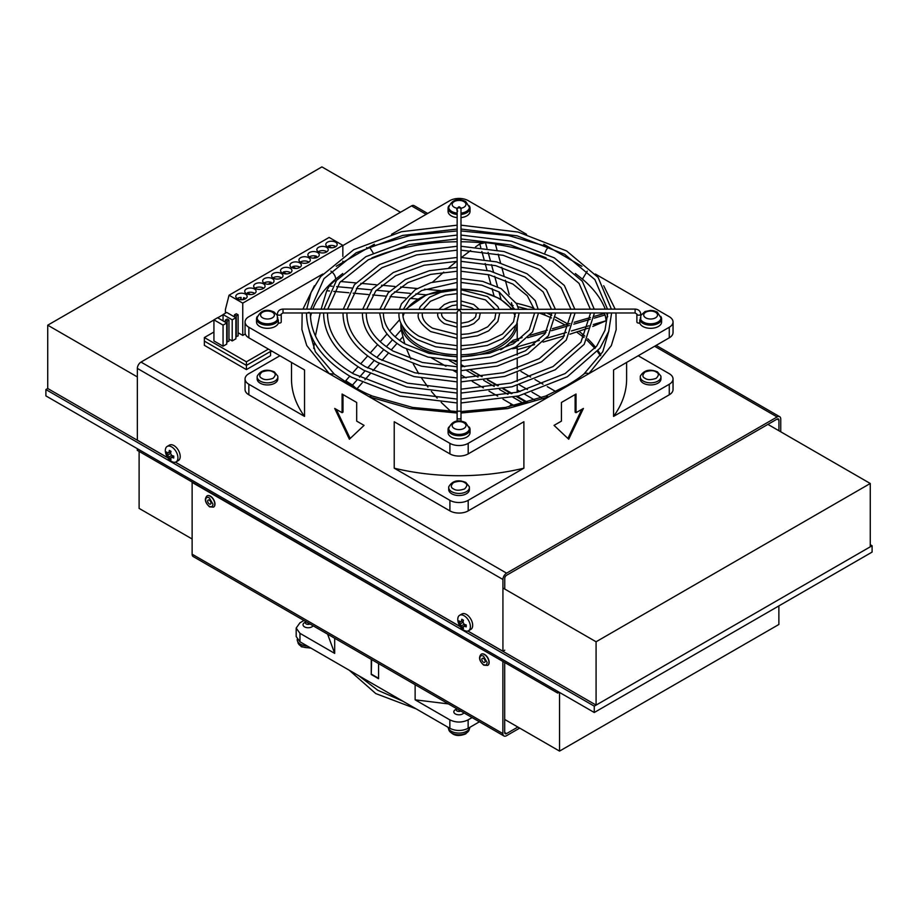 <?xml version="1.0" encoding="UTF-8"?>
<svg xmlns="http://www.w3.org/2000/svg" width="918" height="918" viewBox="0 0 918 918"><rect width="100%" height="100%" fill="white"/><g stroke="black" fill="none" stroke-linecap="round" stroke-linejoin="round"><path stroke-width="1.38" d="M778.877 605.903L778.877 624.47L559.532 751.108L504.693 719.448M192.126 538.992L139.111 508.388L139.111 451.404M559.532 692.436L559.532 751.108M780.759 431.804L780.759 419.067A5.175 2.983 120 0 0 779.692 416.703A5.175 2.983 120 0 0 777.11 416.956L654.637 346.258M778.934 430.749L778.934 420.123A2.582 1.492 120 0 0 778.395 418.941A2.582 1.492 120 0 0 777.11 419.067L506.587 575.253A2.582 1.492 120 0 0 504.751 578.42L504.751 589.046M167.81 457.772L137.356 440.181L137.356 368.416A5.175 2.983 -60 0 1 141.005 362.082L213.928 319.98M217.715 317.8L223.063 314.713M342.839 245.565L411.528 205.896A5.175 2.983 -60 0 1 414.121 205.643L427.673 213.469M504.751 650.185L502.926 651.241L502.926 579.476A5.175 2.983 -60 0 1 506.587 573.153L777.11 416.956M502.926 651.241L467.893 631.01M460.274 626.615L175.43 462.167M519.68 728.112L506.518 735.708A5.175 2.983 -60 0 1 503.936 735.961L193.193 556.56A5.175 2.983 -60 0 1 192.126 554.185L192.126 482.432L503.225 661.626M504.693 662.463L504.693 732.541A2.582 1.492 120 0 0 505.221 733.723A2.582 1.492 120 0 0 506.518 733.597L517.855 727.056M503.936 735.961A5.175 2.983 -60 0 1 502.869 733.597L502.869 661.832M559.165 692.229L557.696 693.067L137.287 450.348L137.287 448.661M557.696 693.067L557.696 691.38M450.91 411.471L441.156 402.348M437.197 398.16L431.391 391.401M427.96 387.052L421.718 378.285M418.792 373.706L413.249 363.953M410.828 359.064L406.674 349.265M404.792 343.814L401.223 329.872A58.167 33.576 180 0 1 400.891 326.326L400.891 323.079A58.167 33.576 0 0 0 417.931 346.786A58.167 33.576 0 0 0 457.118 356.597M455.902 361.681L453.699 360.671M498.359 385.744L487.779 379.777M482.191 376.609L470.968 370.252M464.726 366.707L460.997 364.584M457.118 241.755A149.932 86.556 0 0 0 373.901 257.074L371.951 257.855M342.735 273.53L335.655 279.141A149.932 86.556 0 0 0 312.866 309.091M546.095 257.809L544.213 257.074A149.932 86.556 0 0 0 495.456 244.337M546.669 312.969L551.787 315.299M555.551 317.158L568.058 324.1M517.213 385.434L517.213 389.932A58.167 33.576 180 0 1 517.018 392.33M511.475 404.081A58.167 33.576 180 0 1 508.962 406.766M513.311 340.245L509.456 343.08A58.167 33.576 180 0 1 500.7 349.769M512.37 348.783L517.224 347.991L517.224 355.082M512.175 393.455L503.615 388.681M555.734 391.516L547.289 386.639M543.02 384.183L534.976 379.536M530.65 377.034L520.976 371.457M669.268 394.797L669.268 384.252A12.921 7.459 0 0 0 673.043 378.973L673.043 389.519A12.921 7.459 180 0 1 669.268 394.797L468.191 510.878A12.921 7.459 180 0 1 449.912 510.878L449.912 500.333L394.224 468.18L394.224 421.741L449.912 453.894L449.912 443.348L248.847 327.256A12.921 7.459 180 0 1 245.06 321.977A12.921 7.459 180 0 1 248.847 316.71L322.769 274.023M534.724 400.041L524.809 394.315M520.058 391.573L517.213 389.932M449.912 510.878L248.847 394.797A12.921 7.459 180 0 1 245.06 389.519L245.06 378.973A12.921 7.459 0 0 0 248.847 384.252L248.847 394.797M349.781 376.173L345.776 380.729L347.211 383.104M399.686 319.636L389.668 330.985M387.052 333.945L380.19 341.726M377.619 344.64L370.241 353.005M367.659 355.92L360.671 363.838M358.077 366.775L352.397 373.213M355.668 387.993L352.501 385.078A147.35 85.064 180 0 1 345.776 380.729M475.513 246.942L479.793 243.924L485.45 242.639A147.35 85.064 180 0 1 495.33 243.878L496.994 249.971M432.55 282.159L443.738 272.13M448.868 267.735L456.602 261.355M461.479 257.476L470.659 250.488M513.219 309.091L511.464 302.688M509.18 294.38L505.302 280.242M503.993 275.48L501.744 267.287M500.551 262.904L498.153 254.171M517.224 349.701L534.563 344.606M543.112 342.093L564.467 335.804M569.883 334.209L588.243 328.139M593.28 324.524L606.087 320.761L592.798 326.452M514.16 347.807L539.325 340.406M546.462 338.306L566.44 332.431M571.455 330.95L588.966 325.798M440.674 290.65L424.506 289.17M417.208 288.504L400.604 286.978M394.832 286.45L381.498 285.234M376.288 284.764L360.808 283.341M355.943 282.905L340.612 281.493M335.954 281.069L334.439 280.931A147.35 85.064 180 0 0 329.344 285.968L326.728 290.742L321.162 309.091M313.681 348.392L314.449 342.46M315.425 335.965L320.164 312.969M541.563 397.655L532.05 392.17M527.471 389.519L519.359 384.837M594.416 316.343L604.319 313.428L605.077 314.954A147.35 85.064 180 0 1 606.087 320.761M526.003 402.692L522.916 402.991A147.35 85.064 180 0 1 513.655 405.343L503.03 399.204M497.74 396.151L489.019 391.114M483.419 387.878L472.254 381.429M466.08 377.872L460.997 374.934M457.118 372.697L453.458 370.585M445.987 366.271L431.483 357.905M517.155 396.289L527.506 402.268M513.655 405.343L514.332 405.641M579.12 331.409L582.448 334.026A7.757 5.21 129.9 0 0 583.859 337.434L583.974 337.514M245.06 378.973A12.921 7.459 0 0 1 248.847 373.695L279.921 355.748M336.206 266.266L374.349 244.245M391.561 234.308L449.912 200.617A12.921 7.459 0 0 1 468.191 200.617L526.553 234.308M364.067 425.378L349.379 439.229L334.703 408.43L342.081 412.687L342.081 394.04L356.689 402.474L356.689 421.121L364.067 425.378M248.847 327.256L248.847 337.813L304.546 369.965L304.546 416.405L248.847 384.252M583.412 408.43L568.724 439.229L554.047 425.378L561.426 421.121L561.426 402.474L576.034 394.04L576.034 412.687L583.412 408.43M669.268 384.252L613.568 416.405L613.568 369.965L669.268 337.813L669.268 327.256L468.191 443.348A12.921 7.459 180 0 1 449.912 443.348M468.191 443.348L468.191 453.894L523.891 421.741L523.891 468.18L468.191 500.333L468.191 510.878M673.043 378.973A12.921 7.459 0 0 0 669.268 373.695L638.194 355.748M543.766 244.245L581.909 266.266M595.346 274.023L669.268 316.71A12.921 7.459 180 0 1 673.043 321.977A12.921 7.459 180 0 1 669.268 327.256M605.249 309.091A149.932 86.556 0 0 0 582.448 279.141L575.379 273.53M544.282 312.969A7.757 3.592 111.7 0 0 545.751 315.471L551.557 317.972M544.959 252.932A7.757 3.592 111.7 0 1 548.62 247.057L508.216 235.478L460.997 230.946M457.118 230.946L410.415 235.387L369.495 247.057L373.156 252.932M330.859 271.097A7.757 5.21 50.1 0 1 335.655 279.141M314.415 285.716L302.963 309.091M302.148 312.969L301.919 329.562L306.727 345.512L329.275 373.695L334.255 374.074L351.468 385.629C363.666 392.468 366.477 393.558 372.364 396.037L372.364 396.037A7.757 3.592 -68.3 0 0 369.495 396.909L409.898 408.487L457.118 413.02M248.847 337.813A12.921 7.459 180 0 1 245.06 332.534L245.06 321.977M304.546 416.405A167.558 96.746 180 0 1 291.499 378.973L291.499 362.426M336.309 409.359L350.183 438.471M342.988 394.568L342.988 412.159L342.081 412.687M449.912 500.333A12.921 7.459 0 0 0 468.191 500.333M460.997 413.02L507.7 408.579L548.62 396.909L545.751 396.037L566.75 385.571C577.996 378.893 579.763 377.332 583.859 374.074L602.747 351.766L608.921 330.744M468.191 453.894A12.921 7.459 180 0 1 449.912 453.894M523.891 468.18A167.558 96.746 180 0 1 394.224 468.18M567.921 438.471L581.805 409.359M575.127 394.568L575.127 412.159L576.034 412.687M615.967 312.969L616.173 329.688L611.319 345.638L588.84 373.695A7.757 5.21 -129.9 0 0 583.859 374.074M615.152 309.091L603.688 285.716M673.043 321.977L673.043 332.534A12.921 7.459 180 0 1 669.268 337.813M626.615 362.426L626.615 378.973A167.558 96.746 180 0 1 613.568 416.405M582.448 279.141L587.256 271.097M472.104 717.578L468.134 719.873L468.134 728.318L479.414 721.8M378.572 663.576L378.572 678.723L371.251 674.5L371.251 659.365M334.691 638.251L334.691 653.386L299.968 633.34L299.968 641.785L408.326 704.347L449.854 728.318L449.854 719.873L415.131 699.826L415.131 684.69M299.968 633.34L296.181 628.061L299.968 622.783L303.938 620.499M468.134 728.318C462.041 731.21 455.948 731.21 449.854 728.318M449.854 719.873C455.948 722.764 462.041 722.764 468.134 719.873M448.443 703.922L415.131 699.826M371.251 674.5L371.618 659.572M378.572 678.299L371.618 674.282M299.968 641.785L296.181 636.507L296.181 628.061M334.691 653.386L327.6 634.154M640.282 317.835A10.339 5.967 0 0 0 643.311 322.046A10.339 5.967 0 0 0 654.58 323.343A10.339 5.967 0 0 0 660.96 317.835L660.96 318.821A10.339 5.967 180 0 1 654.58 324.329A10.339 5.967 180 0 1 643.311 323.033A10.339 5.967 180 0 1 640.351 319.51A1.939 1.125 180 0 1 639.766 319.797L639.766 322.964A1.939 1.125 180 0 1 637.448 322.769A1.939 1.125 180 0 1 636.885 321.977L636.885 314.071A1.939 1.125 0 0 0 637.448 314.863A1.939 1.125 0 0 0 639.571 315.103A1.939 1.125 0 0 0 640.764 314.071C640.362 310.984 638.48 309.332 635.107 309.091L459.057 309.446L457.118 312.154L457.118 417.851A1.939 1.125 0 0 0 457.68 418.642A1.939 1.125 0 0 0 459.057 418.975A1.939 1.125 0 0 0 460.997 417.851L460.997 312.154L459.057 309.446L283.008 309.091L283.008 312.969L457.118 312.969M457.153 209.086L457.118 309.091M457.118 209.396A1.939 1.584 -0 0 1 460.997 209.396L460.997 309.091M277.351 318.821L277.351 314.071A1.939 1.125 0 0 0 277.913 314.863A1.939 1.125 0 0 0 280.036 315.103A1.939 1.125 0 0 0 281.229 314.071L281.229 321.977A1.939 1.125 180 0 1 278.349 322.964L278.349 319.797A1.939 1.125 180 0 1 277.913 319.602A1.939 1.125 180 0 1 277.764 319.51A10.339 5.967 180 0 1 270.89 324.456A10.339 5.967 180 0 1 260.184 323.033A10.339 5.967 180 0 1 257.155 318.821L257.155 317.835A10.339 5.967 0 0 0 260.184 322.046A10.339 5.967 0 0 0 271.453 323.343A10.339 5.967 0 0 0 277.833 317.835M639.766 322.964A10.982 6.346 0 0 0 642.852 326.464A10.982 6.346 0 0 0 654.821 327.841A10.982 6.346 0 0 0 661.603 321.977L661.603 318.821A10.982 6.346 0 0 0 660.776 316.4M639.766 321.002L639.766 319.797A10.982 6.346 0 0 0 642.852 323.297A10.982 6.346 0 0 0 654.821 324.674A10.982 6.346 0 0 0 661.603 318.821M257.338 316.4A10.982 6.346 0 0 0 256.512 318.821L256.512 321.977A10.982 6.346 0 0 0 259.725 326.464A10.982 6.346 0 0 0 270.902 328.013A10.982 6.346 0 0 0 278.349 322.964M256.512 318.821A10.982 6.346 0 0 0 259.725 323.297A10.982 6.346 0 0 0 270.902 324.846A10.982 6.346 0 0 0 278.349 319.797M460.997 217.623A10.982 6.346 0 0 0 470.039 211.381L470.039 208.214A10.982 6.346 0 0 0 469.213 205.804M460.997 214.468A10.982 6.346 0 0 0 470.039 208.214M448.891 205.804A10.982 6.346 0 0 0 448.076 208.214L448.076 211.381A10.982 6.346 0 0 0 451.289 215.868A10.982 6.346 0 0 0 457.118 217.623M448.076 208.214A10.982 6.346 0 0 0 451.289 212.701A10.982 6.346 0 0 0 457.118 214.468M448.891 426.996A10.982 6.346 0 0 0 448.076 429.417L448.076 432.585A10.982 6.346 0 0 0 451.289 437.06A10.982 6.346 0 0 0 463.257 438.437A10.982 6.346 0 0 0 470.039 432.585L470.039 429.417A10.982 6.346 0 0 0 469.213 426.996M448.076 429.417A10.982 6.346 0 0 0 451.289 433.893A10.982 6.346 0 0 0 463.257 435.27A10.982 6.346 0 0 0 470.039 429.417M309.148 312.395L307.737 312.786M307.255 645.997A10.982 6.346 180 0 1 300.427 644.161A10.982 6.346 180 0 1 297.202 639.674L297.202 639.421M469.936 727.274A10.982 6.346 180 0 1 462.764 732.69A10.982 6.346 180 0 1 451.22 731.221A10.982 6.346 180 0 1 448.041 727.274M469.396 428.431L469.396 429.417A10.339 5.967 180 0 1 463.016 434.925A10.339 5.967 180 0 1 451.748 433.629A10.339 5.967 180 0 1 448.718 429.417L448.718 428.431A10.339 5.967 0 0 0 451.748 432.653A10.339 5.967 0 0 0 463.016 433.939A10.339 5.967 0 0 0 469.396 428.431L465.656 422.624C457.6 419.067 451.954 420.995 448.718 428.431M460.997 213.102A10.339 5.967 0 0 0 469.396 207.238L469.396 208.214A10.339 5.967 180 0 1 460.997 214.078M457.118 214.078A10.339 5.967 180 0 1 451.748 212.437A10.339 5.967 180 0 1 448.718 208.214L448.718 207.238A10.339 5.967 0 0 0 451.748 211.45A10.339 5.967 0 0 0 457.118 213.102M310.1 647.626A10.339 5.967 180 0 1 300.886 645.985A10.339 5.967 180 0 1 297.948 642.577A10.339 5.967 180 0 1 297.857 641.82M309.986 623.988A2.754 1.584 0 0 1 306.245 623.907A2.754 1.584 0 0 1 306.107 621.75L304.535 622.656A5.175 2.983 0 0 0 303.02 624.768A5.175 2.983 0 0 0 304.535 626.879A5.175 2.983 0 0 0 311.845 626.879A5.175 2.983 0 0 0 313.061 625.766M469.396 487.481L469.396 489.569A10.339 5.967 180 0 1 463.016 495.077A10.339 5.967 180 0 1 451.748 493.792A10.339 5.967 180 0 1 448.718 489.569L448.718 487.481A10.339 5.967 0 0 0 451.748 491.692A10.339 5.967 0 0 0 463.016 492.989A10.339 5.967 0 0 0 469.396 487.481A10.339 5.967 0 0 0 469.305 486.655L465.862 482.455C458.082 479.322 452.402 480.722 448.81 486.655A10.339 5.967 0 0 0 448.718 487.481M464.577 482.581C462.236 480.883 458.552 480.883 453.538 482.581C450.6 485.473 450.6 487.596 453.538 488.95C455.833 490.637 459.516 490.637 464.577 488.95C467.491 486.035 467.491 483.912 464.577 482.581M277.833 376.873L277.833 378.973A10.339 5.967 180 0 1 271.453 384.481A10.339 5.967 180 0 1 260.184 383.196A10.339 5.967 180 0 1 257.155 378.973L257.155 376.873A10.339 5.967 0 0 0 260.184 381.096A10.339 5.967 0 0 0 271.453 382.393A10.339 5.967 0 0 0 277.833 376.873A10.339 5.967 0 0 0 277.741 376.059L274.31 371.859C266.518 368.726 260.838 370.126 257.258 376.059A10.339 5.967 0 0 0 257.155 376.873M273.013 371.985C270.672 370.287 266.989 370.287 261.974 371.985C259.037 374.877 259.037 377 261.974 378.354C264.269 380.041 267.953 380.041 273.013 378.354C275.939 375.439 275.939 373.305 273.013 371.985M660.96 376.873L660.96 378.973A10.339 5.967 180 0 1 654.58 384.481A10.339 5.967 180 0 1 643.311 383.196A10.339 5.967 180 0 1 640.282 378.973L640.282 376.873A10.339 5.967 0 0 0 643.311 381.096A10.339 5.967 0 0 0 654.58 382.393A10.339 5.967 0 0 0 660.96 376.873A10.339 5.967 0 0 0 660.857 376.059L657.426 371.859C649.646 368.726 643.954 370.126 640.374 376.059A10.339 5.967 0 0 0 640.282 376.873M656.14 371.985C653.8 370.287 650.116 370.287 645.102 371.985C642.164 374.877 642.164 377 645.102 378.354C647.397 380.041 651.069 380.041 656.14 378.354C659.055 375.439 659.055 373.305 656.14 371.985M469.327 728.881A10.339 5.967 180 0 1 469.236 729.649A10.339 5.967 180 0 1 466.31 733.046A10.339 5.967 180 0 1 451.679 733.046A10.339 5.967 180 0 1 448.753 729.649A10.339 5.967 180 0 1 448.65 728.881M460.79 711.048A2.754 1.584 0 0 1 457.049 710.968A2.754 1.584 0 0 1 456.912 708.811L455.339 709.717A5.175 2.983 0 0 0 453.825 711.829A5.175 2.983 0 0 0 455.339 713.94A5.175 2.983 0 0 0 463.865 712.827M464.083 630.299A8.916 5.152 -120 0 0 468.547 630.735A8.916 5.152 -120 0 0 469.913 623.586A8.916 5.152 -120 0 0 464.083 615.726A8.916 5.152 -120 0 0 459.62 615.29A8.916 5.152 -120 0 0 458.254 622.438A8.916 5.152 -120 0 0 464.083 630.299M459.62 615.29L461.915 613.97A8.916 5.152 60 0 1 466.367 614.406A8.916 5.152 60 0 1 472.196 622.266A8.916 5.152 60 0 1 470.831 629.415L468.547 630.735M461.823 627.476L461.329 625.892A2.972 1.721 -120 0 1 460.216 623.965L459.08 622.737L459.08 620.832L460.216 622.06A2.972 1.721 -120 0 1 460.664 621.555A2.972 1.721 -120 0 1 461.329 621.417L461.823 619.248L463.475 620.201L462.97 622.37A2.972 1.721 -120 0 1 464.083 624.297L466.218 624.951L466.218 626.845L464.083 626.202A2.972 1.721 60 0 1 463.636 626.707A2.972 1.721 60 0 1 462.97 626.845L463.475 628.428L461.823 627.476L464.634 625.858L464.634 624.492M461.329 621.417L460.216 622.06M459.08 622.737L461.892 621.096L463.085 621.796M460.216 623.965L462.97 622.37M461.329 625.892L464.083 624.297M466.218 624.963L462.97 626.845M171.62 461.444A8.916 5.152 -120 0 0 176.084 461.88A8.916 5.152 -120 0 0 177.449 454.743A8.916 5.152 -120 0 0 171.62 446.882A8.916 5.152 -120 0 0 167.168 446.435A8.916 5.152 -120 0 0 165.802 453.584A8.916 5.152 -120 0 0 171.62 461.444M167.168 446.435L169.451 445.115A8.916 5.152 60 0 1 173.904 445.563A8.916 5.152 60 0 1 179.733 453.423A8.916 5.152 60 0 1 178.367 460.561L176.084 461.88M169.371 458.633L168.866 457.038A2.972 1.721 -120 0 1 167.753 455.11L166.628 453.882L166.628 451.977L167.753 453.217A2.972 1.721 -120 0 1 168.201 452.7A2.972 1.721 -120 0 1 168.866 452.574L169.371 450.394L171.012 451.346L170.507 453.526A2.972 1.721 -120 0 1 171.62 455.443L173.754 456.097L173.754 458.002L171.62 457.348A2.972 1.721 60 0 1 171.173 457.852A2.972 1.721 60 0 1 170.507 457.99L171.012 459.585L169.371 458.633L172.171 457.015L172.171 455.638M168.866 452.574L167.753 453.217M166.628 453.882L169.428 452.241M170.622 452.953L169.428 452.264M167.753 455.11L170.507 453.526M168.866 457.038L171.62 455.443M173.754 456.12L170.507 457.99M209.304 500.161A2.329 1.343 -120 0 0 208.145 500.046A2.329 1.343 -120 0 0 207.789 501.905A2.329 1.343 -120 0 0 209.304 503.959A2.329 1.343 -120 0 0 210.474 504.074A2.329 1.343 -120 0 0 210.83 502.203A2.329 1.343 -120 0 0 209.304 500.161M207.078 495.881A6.46 3.729 60 0 1 207.17 495.823A6.46 3.729 60 0 1 210.406 496.145A6.46 3.729 60 0 1 214.628 501.848A6.46 3.729 60 0 1 213.63 507.023A6.46 3.729 60 0 1 213.538 507.069M212.965 504.166C212.724 506.61 211.507 507.321 209.304 506.277C207.135 504.877 205.919 502.766 205.655 499.943C205.862 497.51 207.089 496.799 209.304 497.831L212.965 504.166M483.488 658.458A2.329 1.343 -120 0 0 482.329 658.344A2.329 1.343 -120 0 0 481.973 660.203A2.329 1.343 -120 0 0 483.488 662.257A2.329 1.343 -120 0 0 484.647 662.371A2.329 1.343 -120 0 0 485.002 660.501A2.329 1.343 -120 0 0 483.488 658.458M481.261 654.178A6.46 3.729 60 0 1 481.353 654.121A6.46 3.729 60 0 1 484.589 654.442A6.46 3.729 60 0 1 488.812 660.134A6.46 3.729 60 0 1 487.814 665.32A6.46 3.729 60 0 1 487.722 665.366M487.148 662.463C486.907 664.907 485.691 665.619 483.488 664.575C481.319 663.175 480.103 661.063 479.827 658.24C480.045 655.808 481.261 655.096 483.488 656.129L487.148 662.463M400.5 212.265L321.908 166.892L47.725 325.19L47.725 388.509L167.902 457.887M175.349 462.19L460.354 626.742M467.813 631.033L596.08 705.104L870.264 546.807L870.264 483.488L596.08 641.774L596.08 705.104M47.725 325.19L137.356 376.931M502.926 587.99L596.08 641.774M870.264 483.488L767.907 424.38M872.1 552.085L594.267 712.494L45.9 395.899L45.9 389.565L594.267 706.16L872.1 545.751L872.1 552.085M594.267 712.494L594.267 706.16M872.1 545.751L870.264 544.695M47.725 388.509L45.9 389.565M270.649 351.399L272.405 351.41M213.928 332.018L204.37 337.537L204.37 341.117L246.414 365.387L271.521 350.894M204.37 337.537L246.414 361.807L246.414 365.387L270.546 351.456L270.546 355.679L246.414 369.61L246.414 365.387L270.546 351.456M246.414 361.807L268.412 349.104M228.972 320.072L227.148 319.016L225.323 320.072L227.148 321.128L228.972 320.072L228.972 341.186L226.723 341.989M223.063 320.887L223.063 314.553L226.723 312.441L235.857 317.72L235.857 338.822L232.208 340.934L228.972 339.075M235.857 336.711L238.118 335.908L238.118 314.805L236.282 315.849L234.457 314.805L234.457 316.905M242.754 303.124L342.839 245.347L329.126 237.429L229.052 295.217L242.754 303.124L242.754 335.426L238.118 332.741M242.754 335.426L245.301 333.957M226.723 322.998L226.723 344.101L223.063 346.212L213.928 340.934L213.928 319.831L217.577 317.72L226.723 322.998L223.063 325.11L213.928 319.831M367.602 248.147L366.58 247.562M342.839 245.347L342.839 256.397M342.839 261.137L342.839 262.445M327.474 246.816A5.692 3.282 180 0 1 325.798 244.498A5.692 3.282 180 0 1 329.31 241.468A5.692 3.282 180 0 1 335.506 242.18A5.692 3.282 180 0 1 337.181 244.498A5.692 3.282 180 0 1 333.67 247.527A5.692 3.282 180 0 1 327.474 246.816M291.637 267.505A5.692 3.282 180 0 1 289.973 265.187A5.692 3.282 180 0 1 293.485 262.146A5.692 3.282 180 0 1 299.681 262.858A5.692 3.282 180 0 1 301.345 265.187A5.692 3.282 180 0 1 297.845 268.217A5.692 3.282 180 0 1 291.637 267.505M300.599 262.33A5.692 3.282 180 0 1 298.935 260.012A5.692 3.282 180 0 1 302.447 256.983A5.692 3.282 180 0 1 308.643 257.694A5.692 3.282 180 0 1 310.307 260.012A5.692 3.282 180 0 1 306.796 263.041A5.692 3.282 180 0 1 300.599 262.33M309.55 257.166A5.692 3.282 0 0 0 315.758 257.878A5.692 3.282 0 0 0 319.269 254.837A5.692 3.282 0 0 0 317.594 252.519A5.692 3.282 0 0 0 311.397 251.807A5.692 3.282 0 0 0 307.886 254.837A5.692 3.282 0 0 0 309.55 257.166M318.512 251.991A5.692 3.282 180 0 1 316.848 249.673A5.692 3.282 180 0 1 320.359 246.632A5.692 3.282 180 0 1 326.556 247.344A5.692 3.282 180 0 1 328.219 249.673A5.692 3.282 180 0 1 324.708 252.702A5.692 3.282 180 0 1 318.512 251.991M273.277 278.108A5.692 3.282 180 0 1 271.602 275.79A5.692 3.282 180 0 1 275.113 272.761A5.692 3.282 180 0 1 281.31 273.472A5.692 3.282 180 0 1 282.985 275.79A5.692 3.282 180 0 1 279.474 278.82A5.692 3.282 180 0 1 273.277 278.108M264.315 283.283A5.692 3.282 180 0 1 262.651 280.965A5.692 3.282 180 0 1 266.163 277.924A5.692 3.282 180 0 1 272.359 278.636A5.692 3.282 180 0 1 274.023 280.965A5.692 3.282 180 0 1 270.512 283.995A5.692 3.282 180 0 1 264.315 283.283M255.353 288.459A5.692 3.282 180 0 1 253.689 286.129A5.692 3.282 180 0 1 257.201 283.1A5.692 3.282 180 0 1 263.397 283.811A5.692 3.282 180 0 1 265.072 286.129A5.692 3.282 180 0 1 261.561 289.17A5.692 3.282 180 0 1 255.353 288.459M246.403 293.622A5.692 3.282 180 0 1 244.739 291.304A5.692 3.282 180 0 1 248.25 288.263A5.692 3.282 180 0 1 254.447 288.986A5.692 3.282 180 0 1 256.111 291.304A5.692 3.282 180 0 1 252.599 294.334A5.692 3.282 180 0 1 246.403 293.622M237.441 298.798A5.692 3.282 180 0 1 235.777 296.468A5.692 3.282 180 0 1 239.288 293.439A5.692 3.282 180 0 1 245.485 294.15A5.692 3.282 180 0 1 247.149 296.468A5.692 3.282 180 0 1 243.637 299.509A5.692 3.282 180 0 1 237.441 298.798M282.228 272.944A5.692 3.282 180 0 1 280.564 270.615A5.692 3.282 180 0 1 284.075 267.586A5.692 3.282 180 0 1 290.272 268.297A5.692 3.282 180 0 1 291.935 270.615A5.692 3.282 180 0 1 288.424 273.656A5.692 3.282 180 0 1 282.228 272.944M283.249 273.403L283.249 272.049A5.692 3.282 180 0 1 290.272 272.52A5.692 3.282 180 0 1 290.604 272.726M243.086 299.624L243.649 297.661A5.692 3.282 180 0 1 245.485 298.373A5.692 3.282 180 0 1 245.817 298.579M247.424 294.093L247.424 292.739A5.692 3.282 180 0 1 254.447 293.198A5.692 3.282 180 0 1 254.779 293.416M255.02 288.241L255.353 288.034A5.692 3.282 180 0 1 263.397 288.034A5.692 3.282 180 0 1 263.741 288.241M272.933 277.902L273.277 277.684A5.692 3.282 180 0 1 281.31 277.684A5.692 3.282 180 0 1 281.654 277.902M318.179 251.784A5.692 3.282 180 0 1 326.556 251.566A5.692 3.282 180 0 1 326.888 251.784M300.266 262.123A5.692 3.282 180 0 1 308.643 261.917A5.692 3.282 180 0 1 308.976 262.123M292.658 267.976L292.658 266.622A5.692 3.282 180 0 1 299.681 267.081A5.692 3.282 180 0 1 300.014 267.299M328.483 247.286L328.483 245.932A5.692 3.282 180 0 1 335.506 246.403A5.692 3.282 180 0 1 335.85 246.609M309.217 256.948A5.692 3.282 180 0 1 316.584 256.271L316.584 257.625M316.584 256.271L313.382 258.119M225.392 313.21L225.392 309.561L229.052 295.217M328.483 245.932L331.685 247.78M295.86 268.469L292.658 266.622M263.982 283.065A5.692 3.282 180 0 1 271.338 282.388L271.338 283.754M237.108 298.579A5.692 3.282 180 0 1 241.101 297.421L241.101 299.75M271.338 282.388L268.136 284.247M250.625 294.586L247.424 292.739M241.101 297.421L240.447 299.704M283.249 272.049L286.45 273.897M225.323 320.072L225.323 322.184M232.208 340.934L232.208 319.831L223.063 314.553M235.857 317.72L232.208 319.831M236.282 336.963L236.282 315.849M223.063 346.212L223.063 325.11M204.37 341.117L246.414 365.387L204.37 341.117L204.37 345.34L246.414 369.61M227.148 321.128L227.148 342.242M234.457 314.805L236.282 313.749L238.118 314.805M778.934 420.123L777.11 419.067M426.159 214.342L411.528 205.896M506.587 573.153L141.005 362.082M502.926 579.476L137.356 368.416M192.126 554.185L502.869 733.597M504.693 732.541L506.518 733.597M460.997 356.597A58.167 33.576 0 0 0 500.184 346.786A58.167 33.576 0 0 0 517.224 323.079L517.224 339.052M460.997 289.17A56.87 32.83 180 0 1 499.266 298.763A56.87 32.83 180 0 1 511.36 309.091M513.747 312.969A56.87 32.83 180 0 1 515.113 316.458M515.377 326.556A56.87 32.83 180 0 1 460.997 354.796M457.118 354.796A56.87 32.83 180 0 1 418.849 345.202A56.87 32.83 180 0 1 402.738 326.556M516.306 303.192A149.932 86.556 180 0 1 533.943 308.196M311.5 312.969A149.932 86.556 0 0 0 310.456 316.813M482.375 242.811A149.932 86.556 0 0 0 460.997 241.755M403.002 316.458A56.87 32.83 180 0 1 404.368 312.969M406.754 309.091A56.87 32.83 180 0 1 457.118 289.17M401.223 329.872L395.096 336.814M392.525 339.717L386.352 346.729M383.77 349.643L376.862 357.469M374.257 360.418L367.59 367.98M364.962 370.952L359.5 377.149M356.861 380.144L352.501 385.078M402.853 336.78L399.605 340.452M397.035 343.366L391.217 349.953M388.624 352.902L381.98 360.43M379.352 363.413L372.869 370.746M370.218 373.752L364.882 379.788M362.22 382.817L357.01 388.727M493.999 295.722L492.014 288.493M490.74 283.834L488.192 274.562M487.033 270.317L485.152 263.477M484.027 259.369L481.858 251.486M480.757 247.458L479.793 243.924M485.45 242.639L486.988 248.25M488.112 252.335L490.35 260.483M491.497 264.682L493.482 271.935M494.687 276.329L497.545 286.726M498.944 291.844L501.01 299.348M426.227 294.827L415.888 293.886M410.116 293.358L394.43 291.924M389.404 291.465L376.369 290.272M371.641 289.847L356.379 288.447M351.869 288.034L336.665 286.646M332.27 286.244L329.344 285.968M417.598 299.05L410.323 298.384M405.435 297.937L390.139 296.537M385.606 296.124L372.674 294.942M368.302 294.54L353.132 293.152M348.863 292.762L333.704 291.385M329.516 290.995L326.728 290.742M509.456 343.08L518.555 340.406M527.689 337.721L546.015 332.327M551.443 330.732L569.389 325.454M573.796 324.157L590.263 319.315M594.29 318.133L605.077 314.954M449.177 360.418L457.118 365.008M466.642 370.505L478.014 377.069M483.671 380.339L494.24 386.432M499.495 389.473L507.929 394.338M512.967 397.253L522.916 402.991M460.997 364.618L464.6 366.707M470.762 370.264L481.835 376.655M487.343 379.834L497.763 385.847M502.915 388.819L511.269 393.65M516.226 396.507L526.634 402.52M600.842 355.048A149.932 86.556 0 0 0 598.077 350.768M595.667 347.532A149.932 86.556 0 0 0 587.727 338.753M584.789 336.045A149.932 86.556 0 0 0 582.448 334.026M607.659 316.813A149.932 86.556 0 0 0 606.614 312.969M460.997 412.675A1.939 1.584 180 0 0 457.118 412.675M635.107 309.091L635.107 312.969L636.885 314.071M460.997 209.396C461.284 208.306 460.641 207.434 459.057 206.768C457.026 208.088 456.384 209.258 457.118 210.279A1.939 1.125 0 0 0 457.68 211.071M463.934 422.796A6.896 3.982 180 0 1 463.934 428.431A6.896 3.982 180 0 1 454.18 428.431A6.896 3.982 180 0 1 454.18 422.796A6.896 3.982 180 0 1 463.934 422.796M655.498 312.2A6.896 3.982 180 0 1 655.498 317.835A6.896 3.982 180 0 1 645.744 317.835A6.896 3.982 180 0 1 645.744 312.2A6.896 3.982 180 0 1 655.498 312.2M457.175 208.248A6.896 3.982 180 0 1 454.18 207.238A6.896 3.982 180 0 1 454.18 201.604A6.896 3.982 180 0 1 463.934 201.604A6.896 3.982 180 0 1 460.939 208.248M272.371 312.2A6.896 3.982 180 0 1 272.371 317.835A6.896 3.982 180 0 1 262.617 317.835A6.896 3.982 180 0 1 262.617 312.2A6.896 3.982 180 0 1 272.371 312.2M213.63 507.023L213.446 507.126A6.46 3.729 -120 0 0 214.445 501.951A6.46 3.729 -120 0 0 210.222 496.248A6.46 3.729 -120 0 0 206.986 495.938L207.17 495.823M487.814 665.32L487.63 665.424A6.46 3.729 -120 0 0 488.628 660.249A6.46 3.729 -120 0 0 484.406 654.545A6.46 3.729 -120 0 0 481.17 654.236L481.353 654.121M779.692 416.703L656.152 345.386M515.285 314.254L514.654 312.969M512.187 309.091L499.92 298.706L482.03 291.672L460.997 288.929M457.118 288.929L426.618 294.678L405.928 309.091M403.461 312.969L402.83 314.254M517.224 381.406L517.224 372.777M517.224 368.68L517.224 359.328M590.446 317.502L574.232 322.275M569.952 323.538L552.441 328.69M547.323 330.193L529.927 335.311M522.112 337.606L512.967 340.303M600.395 355.748L597.457 351.548M594.979 348.427L586.946 340.119M555.218 319.728L565.063 324.972M576.814 332.178L583.859 337.434M545.751 315.471L539.118 312.969M527.012 309.091L517.867 306.692M513.208 305.625L512.21 305.407M334.255 374.074L315.356 351.766L309.194 330.744M545.751 396.037L505.474 407.443L460.997 411.585M457.118 411.585L412.641 407.443L372.364 396.037M457.118 402.956L400.053 396.071L351.583 377.229C322.252 359.879 307.232 338.822 306.497 314.071L306.509 312.969M607.475 309.091L594.887 279.577L564.593 254.252L517.121 235.823L460.997 229.052M457.118 229.052L402.681 235.421L356.127 252.794L323.985 278.636L310.64 309.091M310.387 312.969L310.376 314.071C310.858 337.032 325.236 356.976 353.522 373.878L400.994 392.307L457.118 399.078M457.118 381.865L414.029 376.587L377.413 362.323C355.071 349.115 343.619 333.027 343.034 314.071L343.045 312.969M570.858 309.091L561.105 287.644L538.751 269.169L503.133 255.307L460.997 250.155M457.118 250.155L416.68 254.906L381.991 267.7L357.779 286.703L347.256 309.091M346.924 312.969L346.912 314.071C347.245 331.237 358.054 346.212 379.352 358.961L414.982 372.823L457.118 377.986M457.118 360.763L428.006 357.091L403.254 347.406C393.558 341.783 386.73 335.081 382.772 327.267L379.593 312.969M534.15 309.091L527.288 295.711L512.921 284.087L489.156 274.803L460.997 271.246M457.118 271.246L430.691 274.39L407.89 282.606L391.642 294.758L383.965 309.091M383.472 312.969L383.449 314.071C383.621 325.454 390.873 335.449 405.194 344.043L428.958 353.338L457.118 356.884M457.118 338.363L430.668 331.57C421.213 324.57 417.105 318.741 418.344 314.071L418.379 312.969M494.756 309.091L485.507 299.911L460.997 293.645M457.118 293.645L445.345 295.114L430.404 301.311L423.359 309.091M422.28 312.969L422.223 314.071C422.234 319.292 425.7 324.008 432.607 328.219L457.118 334.485M457.118 349.563L435.43 346.752L416.956 339.488C401.614 330.147 398.596 319.797 398.951 314.071L398.986 312.969M514.573 309.091L499.22 292.004L481.732 285.142L460.997 282.446M457.118 282.446L421.672 290.501L409.68 299.038L403.541 309.091M402.864 312.969L402.83 314.071C402.933 322.379 408.292 329.734 418.895 336.137L436.383 342.988L457.118 345.684M457.118 370.665L421.454 366.236L391.125 354.405C372.49 343.401 362.92 329.964 362.426 314.071L362.438 312.969M551.397 309.091L543.169 291.924L525.05 277.087L495.72 265.658L460.997 261.343M457.118 261.343L424.116 265.245L395.727 275.607L375.737 290.983L366.718 309.091M366.316 312.969L366.293 314.071C366.546 328.174 375.473 340.498 393.065 351.043L422.395 362.484L457.118 366.787M457.118 393.053L406.605 386.926L363.712 370.229C337.663 354.83 324.306 336.103 323.641 314.071L323.664 312.969M590.297 309.091L579.029 283.364L552.464 261.251L510.557 244.968L460.997 238.955M457.118 238.955L409.244 244.567L368.256 259.794L339.844 282.423L327.818 309.091M327.542 312.969L327.519 314.071C327.933 334.313 340.647 351.915 365.651 366.879L407.558 383.162L457.118 389.175M457.118 327.141L444.381 323.664C439.55 320.313 437.335 317.112 437.725 314.071L437.806 312.969M473.642 309.091L471.795 307.828L460.997 304.868M457.118 304.868L452.149 305.602L444.473 309.091M441.742 312.969L441.604 314.071C441.535 316.205 443.107 318.282 446.32 320.302L457.118 323.262M476.373 312.969L475.616 316.894L473.149 319.43L468.421 321.828L460.997 323.262M480.309 312.969L479.104 318.615L473.86 323.584L468.26 325.947L460.997 327.141M590.572 312.969L580.922 342.242L553.026 366.557L510.924 383.07L460.997 389.175M594.451 312.969L584.204 344.33L555.241 369.747L512.049 386.788L460.997 393.053M551.798 312.969L545.097 333.682L525.601 350.722L496.087 362.392L460.997 366.787M555.677 312.969L548.379 335.759L527.827 353.912L497.212 366.11L460.997 370.665M515.25 312.969L513.541 321.805L502.513 334.049L487.653 341.266L473.654 344.606L460.997 345.684M519.129 312.969L516.627 324.329L502.823 338.49L487.251 345.466L460.997 349.563M495.835 312.969L494.791 318.959L487.665 326.854L477.922 331.582L468.696 333.785L460.997 334.485M499.725 312.969L497.854 321.518L488.583 330.893L477.486 335.793L460.997 338.363M534.643 312.969L529.261 329.883L513.483 343.722L489.524 353.246L460.997 356.884M538.522 312.969L532.543 331.96L515.709 346.912L490.648 356.953L460.997 360.763M571.18 312.969L563.009 337.962L539.314 358.64L503.5 372.731L460.997 377.986M575.07 312.969L566.291 340.039L541.528 361.83L504.625 376.449L460.997 381.865M607.727 312.969L604.973 330.308L596.757 346.04L565.144 373.557L517.477 392.216L460.997 399.078M611.606 312.969L608.68 331.467L600.039 348.117L567.358 376.747L518.613 395.933L460.997 402.956M611.377 309.091L598.123 277.431L566.532 250.901L518.062 232.059L460.997 225.174M574.771 309.091L564.363 285.521L540.691 265.818L504.085 251.555L460.997 246.276M538.097 309.091L535.251 300.679L514.86 280.724L490.109 271.039L460.997 267.368M498.933 309.091L497.854 306.612L487.447 296.56L460.997 289.767M518.578 309.091L516.627 303.812L501.148 288.642L482.684 281.378L460.997 278.567M555.321 309.091L546.439 289.813L526.989 273.725L496.661 261.894L460.997 257.465M594.198 309.091L582.287 281.229L554.403 257.901L511.498 241.204L460.997 235.077M478.84 309.091L473.734 304.478L460.997 300.989M640.764 318.821L640.764 314.071M460.997 421.121L460.997 417.851M306.738 309.091L311.053 292.44L320.623 276.628L353.751 249.673L401.441 231.726L457.118 225.174M460.997 312.969L635.107 312.969M343.343 309.091L354.394 284.718L379.57 264.602L415.418 251.222L457.118 246.276M380.018 309.091L388.176 292.831L405.377 279.542L429.36 270.718L457.118 267.368M419.182 309.091L420.26 306.612L429.532 297.237L440.629 292.349L457.118 289.767M399.537 309.091L401.476 303.812L415.292 289.652L430.863 282.664L457.118 278.567M362.794 309.091L372.318 289.021L393.271 272.531L422.819 261.561L457.118 257.465M323.916 309.091L336.47 280.426L365.869 256.673L408.005 240.872L457.118 235.077M439.274 309.091L444.255 304.546L449.854 302.194L457.118 300.989M281.229 314.071L283.008 312.969M277.351 314.071C277.752 310.984 279.634 309.332 283.008 309.091M460.962 209.086L460.997 210.279M457.118 421.121L457.118 417.851M402.945 701.237L377.711 690.233L358.709 675.694M416.118 708.845L375.772 693.583L349.219 670.22M660.96 317.835L657.219 312.028L653.788 310.743L650.61 310.399L645.021 311.523L640.764 315.505M469.396 207.238L465.656 201.432C457.6 197.875 451.954 199.803 448.718 207.238M277.351 315.505L274.092 312.028C266.036 308.471 260.391 310.399 257.155 317.835M311.064 648.188L301.379 646.788L297.948 642.577M469.236 729.649L465.805 733.849C458.013 736.982 452.333 735.582 448.753 729.649M206.986 495.938C204.186 499.025 205.047 502.674 209.579 506.874L213.446 507.126M481.17 654.236C478.37 657.322 479.23 660.971 483.752 665.171L487.63 665.424"/></g></svg>
